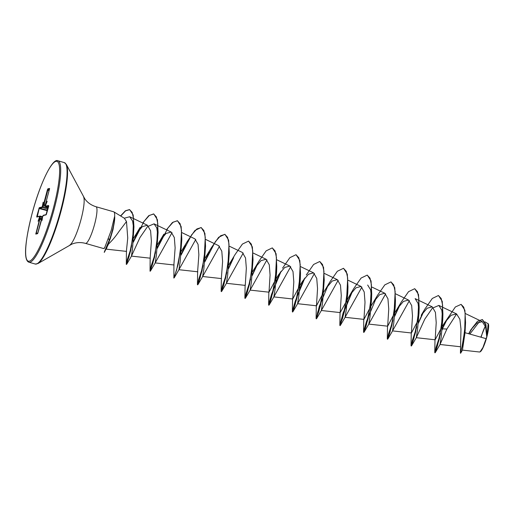 <?xml version="1.0" encoding="UTF-8"?>
<svg xmlns="http://www.w3.org/2000/svg" width="514" height="514" viewBox="0 0 514 514"><rect width="100%" height="100%" fill="white"/><g stroke="black" fill="none" stroke-linecap="round" stroke-linejoin="round"><path stroke-width="0.77" d="M461.167 304.41L464.887 310.218L465.555 322.574L465.035 332.719L462.439 350.118L479.568 352.013L480.314 351.73A14.765 2.711 -74 0 0 486.829 336.94A14.765 2.711 -74 0 0 488.3 323.846L484.92 321.848M480.05 351.884L482.954 347.483L486.758 336.811L485.634 327L482.305 321.68L476.934 322.978L470.708 329.982L477.48 321.327L482.299 319.535L485.968 325.426L486.758 336.811M114.635 216.722L114.538 216.696A18.472 3.399 106 0 1 112.27 230.831A18.472 3.399 106 0 1 109.296 240.122L110.176 238.939L108.011 244.536C111.879 240.918 115.566 236.524 119.081 231.358L126.495 221.547L124.356 218.238L113.864 211.871A19.063 3.508 106 0 1 114.635 216.722L114.731 216.677A18.472 3.399 106 0 1 114.622 219.716A18.472 3.399 106 0 1 112.47 230.889A18.472 3.399 106 0 1 109.488 240.179L104.496 252.059L108.48 244.118M114.538 216.696L111.101 230.773L104.715 247.626A19.063 3.508 106 0 1 103.372 248.474A19.063 3.508 106 0 1 103.198 248.448L85.497 243.379A19.063 3.508 -74 0 0 94.64 224.136A19.063 3.508 -74 0 0 96.002 206.724C91.184 205.24 87.444 202.587 84.765 198.777L66.312 164.396L64.34 162.61L57.96 160.779C52.601 157.528 39.867 183.839 32.029 213.779C25.629 238.978 22.847 260.052 28.906 262.217A52.756 9.702 -74 0 0 54.195 208.96A52.756 9.702 -74 0 0 57.96 160.779M114.622 219.716L113.048 229.43L110.176 238.939M96.002 206.724L113.697 211.794A19.063 3.508 106 0 1 113.864 211.871M465.035 332.719L486.148 338.675M444.861 322.4L455.346 306.98L461.071 304.378L463.737 307.147L465.164 313.161L464.695 330.708L461.983 346.873L460.422 353.163L460.974 329.069L459.863 319.213L456.548 313.913L451.138 315.255L444.861 322.4L442.483 326.088M441.455 327.842L435.146 339.78L436.219 322.676L435.422 312.364L432.255 306.845L427.147 308.233L421.172 315.307L424.949 308.965L432.293 298.461L438.416 295.505L441.205 298.518L442.625 305.245L441.59 325.555L437.652 345.029L435.853 350.831L434.857 352.765L434.773 352.296L440.479 333.502M417.721 321.044L411.412 332.982L412.485 315.872L411.682 305.567L408.514 300.047L403.406 301.435L397.438 308.509L395.015 312.422M393.981 314.247L387.678 326.184L388.745 309.075L387.948 298.769L384.78 293.243L379.673 294.638L373.697 301.712L371.281 305.624M370.247 307.449L363.944 319.387L365.011 302.271L364.214 291.965L361.046 286.446L355.939 287.834L349.963 294.914L340.204 312.583L341.277 295.479L340.48 285.174L337.312 279.648L332.205 281.036L326.229 288.11L323.807 292.029M322.779 293.847L316.47 305.785L317.543 288.675L316.74 278.37L313.572 272.85L308.471 274.238L302.495 281.312L300.073 285.225M299.045 287.05L292.736 298.987L293.809 281.878L293.006 271.572L289.838 266.046L284.73 267.441L278.755 274.515L276.339 278.427M275.305 280.252L269.002 292.19L270.068 275.08L269.272 264.768L266.104 259.249L260.996 260.643L255.021 267.717L252.605 271.63M226.642 273.461L222.337 286.465L221.438 291.631L225.807 277.438L229.289 252.92L227.612 275.652L226.391 283.298L245.262 285.392L246.334 268.282L245.538 257.977L242.37 252.451L229.334 246.193M250.594 279.115L244.889 297.902L244.972 298.371L245.968 296.437L247.767 290.635L251.706 271.161L252.74 250.851L251.327 244.131L248.532 241.111L242.409 244.066L235.065 254.578L228.865 264.832M226.86 272.311L221.155 291.104L221.38 278.087L222.601 261.478L221.797 251.173L218.63 245.653L205.6 239.395M221.155 291.104L221.238 291.573L222.234 289.639L224.033 283.837L227.965 264.357L229.006 244.054L227.586 237.327L224.798 234.313L218.675 237.269L211.331 247.774L205.131 258.034M203.126 265.513L197.421 284.306L197.646 271.283L198.867 254.681L198.063 244.381L194.896 238.856L181.866 232.598M197.421 284.306L197.504 284.775L198.5 282.841L200.293 277.04L204.231 257.559L205.272 237.25L203.852 230.529L201.064 227.516L194.934 230.471L187.591 240.976L181.397 251.23M173.893 277.907L173.912 264.479L175.126 247.883L174.33 237.577L171.162 232.052L166.054 233.446L160.079 240.52L157.663 244.439M155.434 253.061L151.129 266.072L150.03 271.174L150.172 257.687L151.392 241.085L150.596 230.78L147.428 225.254L142.32 226.642L136.345 233.722L133.634 238.143M131.494 246.797L127.35 259.442L126.296 264.376L126.438 250.89L127.735 238.04L126.495 221.547M108.011 244.536L106.327 248.994M124.317 218.212L129.695 216.741L132.625 221.065L133.807 229.475M126.495 264.434L130.781 250.299L133.942 226.886L132.548 248.519L131.449 256.107L139.969 237.552L147.512 226.61L154.046 223.834L156.783 227.869L157.875 235.759M150.229 271.231L154.598 257.039L158.087 232.527L156.404 255.252L155.183 262.905L172.023 232.649M173.963 278.029L178.339 263.843L181.821 239.325L180.138 262.05L178.917 269.702L195.757 239.453M202.901 266.657L198.597 279.667L197.697 284.827L202.073 270.64L205.555 246.122L203.872 268.854L202.651 276.5L219.491 246.245M226.391 283.298L243.231 253.049M249.926 281.447L245.968 293.635L245.172 298.428L249.541 284.236L253.029 259.718L251.346 282.449L250.125 290.102L266.965 259.846M276.474 268.102L276.59 272.195L275.08 289.247L273.859 296.899L290.699 266.644M300.208 274.9L300.33 278.999L298.814 296.045L297.593 303.697L314.433 273.448M323.454 295.942L317.71 312.114L316.373 318.821L320.749 304.635L324.231 280.117L322.554 302.849L321.334 310.495L338.173 280.239M347.676 288.508L347.798 292.594L346.288 309.646L345.067 317.292L361.907 287.043M367.664 285.026L370.633 289.902L371.532 299.392L370.022 316.451L368.801 324.096L385.641 293.841M395.15 302.097L395.272 306.196L393.756 323.242L392.535 330.894L409.375 300.639M432.255 306.845L415.132 298.628L418.107 303.498L419.006 312.994L417.496 330.039L416.276 337.692L424.795 319.136L432.332 308.201L438.872 305.425L441.841 310.295L442.74 319.792L441.23 336.85L440.01 344.489L446.884 329.056L456.605 313.938M469.828 334.074L479.472 321.578M482.402 319.567L485.897 324.392L486.976 335.809L488.178 323.614M485.82 324.848L480.963 336.869M442.278 328.472L446.454 320.203M465.555 322.574L462.806 343.975L460.486 352.951M468.659 333.74L471.209 329.275M442.207 329.23L447.148 319.322M460.621 353.221L462.504 350.047M468.852 333.798L472.79 327.193M486.97 333.971L486.764 336.747M442.136 329.937L442.599 328.825L446.884 329.056M103.372 248.474L104.188 248.487L104.715 247.626M47.834 188.837A0.418 0.411 76.7 0 0 47.956 189.268L47.898 189.859L47.423 189.769L47.834 188.837L49.492 188.445L49.421 189.293L45.701 203.281L45.997 203.782L47.192 201.276L45.894 204.469M45.9 204.45L45.534 206.178A0.418 0.411 76.7 0 0 45.817 206.692L48.149 207.463L45.817 206.692L48.515 206.056M45.534 206.178L48.502 205.478L46.003 214.891A0.418 0.411 -103.3 0 1 46.189 214.64M43.035 215.591L42.463 217.364L43.337 215.295A0.418 0.411 -103.3 0 0 43.035 215.591L46.003 214.891M42.463 217.364L42.129 220.32L42.077 218.212A0.418 0.411 -103.3 0 1 42.225 217.987L42.379 217.917M42.077 218.212L41.563 218.797L37.85 232.778L37.445 233.703L35.787 234.095L39.578 219.266L39.276 218.758L38.087 221.271L39.739 216.362L36.777 217.062L36.796 216.31L39.276 207.656L42.244 206.956L43.15 202.227L43.08 204.476L43.703 203.75L47.423 189.769M422.855 312.91L418.473 322.432M416.745 326.705L411.039 345.498L411.123 345.961L412.119 344.033L413.911 338.231L417.85 318.751L418.891 298.448L417.471 291.721L414.682 288.707L408.553 291.663L401.216 302.168L397.431 308.509M399.121 306.106L394.733 315.635M393.011 319.907L387.299 338.7L387.383 339.163L388.385 337.235L390.177 331.427L394.116 311.953L395.157 291.644L393.737 284.923L390.948 281.903L384.819 284.865L377.475 295.37L373.697 301.712M369.27 313.11L363.565 331.896L363.649 332.365L364.651 330.431L366.443 324.63L370.382 305.155L371.416 284.846L370.003 278.125L367.208 275.106L361.085 278.061L353.741 288.572L349.963 294.914M351.64 292.517L343.063 313.103L339.915 325.568L342.709 317.832L346.648 298.358L347.682 278.048L346.263 271.328L343.474 268.308L337.351 271.263L330.007 281.768L326.229 288.11M327.913 285.713L319.329 306.305L316.181 318.77L318.969 311.034L322.908 291.554L323.948 271.251L322.529 264.524L319.74 261.51L313.617 264.466L306.273 274.971M304.179 278.916L299.791 288.438M298.069 292.71L292.357 311.503L292.44 311.966L293.443 310.038L295.235 304.237L299.174 284.756L300.215 264.447L298.795 257.726L296.006 254.706L289.877 257.668L282.533 268.173M280.445 272.112L276.057 281.633M274.328 285.912L268.623 304.706L268.706 305.168L269.709 303.234L271.501 297.433L275.44 277.958L276.474 257.649L275.061 250.928L272.266 247.909L266.143 250.864L258.799 261.375L255.021 267.717M256.704 265.32L252.323 274.836M232.97 258.516L228.589 268.038M209.237 251.719L204.855 261.24M185.503 244.915L181.114 254.443M173.764 277.971L176.559 270.236L180.498 250.761L181.532 230.452L180.118 223.731L177.324 220.712L172.408 222.536L166.478 229.803M161.762 238.117L157.38 247.639M155.652 251.918L155.234 253.004M150.03 271.174L152.825 263.438L156.764 243.964L157.798 223.654L156.385 216.934L153.59 213.914L148.674 215.739L142.744 223.005M138.028 231.319L133.364 241.522M131.713 245.653L131.295 246.739M126.296 264.376L129.059 256.634L132.785 237.616L133.563 218.527L132.137 212.353L129.483 209.59L125.397 210.772L120.559 215.931M104.336 251.937L109.296 240.122L108.409 238.547M440.26 334.653L435.956 347.657L435.056 352.816L439.425 338.63L442.914 314.112L442.246 301.313L438.513 295.531M423.536 312.017L418.396 323.139M416.52 327.848L412.215 340.859L411.316 346.018L415.691 331.832L419.173 307.314L418.512 294.516L414.779 288.733M399.802 305.22L394.662 316.335M392.786 321.051L388.481 334.061L387.582 339.221L391.957 325.034L395.439 300.517L394.771 287.712L391.045 281.935M376.068 298.422L366.501 321.443L364.201 329.423L363.848 332.423L368.223 318.23L371.706 293.719L371.037 280.914L367.311 275.138M352.328 291.631L342.761 314.645L340.467 322.625L340.114 325.625L344.483 311.433L347.972 286.915L347.303 274.116L343.57 268.34M324.231 280.117L323.569 267.319L319.837 261.536M304.86 278.023L295.293 301.043L292.999 309.03L292.639 312.024L297.015 297.837L300.497 273.319L299.829 260.514L296.103 254.738M281.126 271.219L271.559 294.246L269.265 302.226L268.906 305.226L273.281 291.04L276.763 266.522L276.095 253.717L272.369 247.941M257.392 264.421L252.252 275.543M253.029 259.718L252.361 246.919L248.628 241.143M233.652 257.623L228.512 268.745M229.289 252.92L228.627 240.122L224.997 234.371L220.615 235.753L215.334 241.689L204.778 261.947M205.555 246.122L204.893 233.324L201.257 227.567L196.881 228.955L191.6 234.892L181.044 255.143M181.821 239.325L181.153 226.52L177.523 220.769L173.141 222.157L167.866 228.094L157.31 248.346M158.087 232.527L157.419 219.722L153.789 213.972L149.336 215.417L143.965 221.534L133.293 242.216M133.942 226.886L133.171 214.942L129.676 209.648L125.577 210.843L120.726 216.034M104.265 252.387L104.496 252.059M485.364 326.094A14.765 2.711 -74 0 0 481.11 337.255M49.003 190.842L47.898 189.859L44.178 203.84L43.266 205.259L42.816 205.176M45.483 206.088L43.266 205.259L42.521 207.47L38.878 208.498M47.294 210.676L39.173 208.543L37.265 216.773M42.643 216.664L40.233 216.073L39.803 218.559M40.098 218.501L41.57 218.778L40.073 218.495L36.108 233.799A0.418 0.411 76.7 0 0 36.089 233.799L36.089 233.799A0.418 0.411 76.7 0 0 35.787 234.095M45.675 203.75A0.418 0.411 76.7 0 0 45.932 204.257L45.887 204.238M49.492 188.445A0.418 0.411 76.7 0 0 49.53 188.767M45.881 204.488L43.703 203.75M49.421 189.293L45.695 203.287L45.939 204.257M45.611 205.497L43.722 204.778A0.418 0.411 -103.3 0 1 43.472 204.27M45.579 205.632L43.459 204.835A0.418 0.411 -103.3 0 1 43.202 204.334M45.939 203.685A0.418 0.411 76.7 0 0 45.99 204.019M47.988 208.067L42.482 206.435M47.725 209.057L42.521 207.47A0.418 0.411 -103.3 0 1 42.244 206.956M45.566 205.709L45.791 206.692M47.41 210.232L39.559 208.17A0.418 0.411 -103.3 0 1 39.276 207.656M48.502 205.478A0.418 0.411 76.7 0 0 48.56 205.831M38.01 216.548L36.796 216.31M40.233 216.073A0.418 0.411 76.7 0 0 40.041 216.066L37.072 216.767A0.418 0.411 76.7 0 0 36.777 217.062M48.772 205.986L46.311 214.595M42.643 216.67L40.041 216.066A0.418 0.411 76.7 0 0 39.739 216.362M42.424 217.48L39.713 216.831M41.653 218.514L39.379 218.09M40.073 218.495A0.418 0.411 76.7 0 0 39.906 218.501L39.636 218.559A0.418 0.411 76.7 0 0 39.636 218.566A0.418 0.411 76.7 0 0 39.334 218.855M40.086 218.495L39.906 218.501A0.418 0.411 76.7 0 0 39.604 218.797M41.351 219.6L39.578 219.266M41.807 218.277A0.418 0.411 -103.3 0 1 42.109 217.981L37.747 233.414M37.76 233.073L35.858 233.247M32.048 213.766A51.92 9.548 -74 0 0 29.356 261.189A51.92 9.548 -74 0 0 53.231 208.774A51.92 9.548 -74 0 0 55.923 161.357A51.92 9.548 -74 0 0 32.048 213.766M85.497 243.379C80.627 242.094 76.046 242.357 71.761 244.176L37.901 263.573L35.28 264.042A52.756 9.702 -74 0 0 60.575 210.791A52.756 9.702 -74 0 0 64.34 162.61M37.901 263.573A52.512 9.657 -74 0 0 61.082 210.965A52.512 9.657 -74 0 0 66.312 164.396M69.692 245.21A25.629 4.71 -74 0 0 81.006 219.529A25.629 4.71 -74 0 0 83.557 196.804M36.108 233.799L37.612 233.446L36.089 233.799M49.498 188.901L47.956 189.268L49.138 190.321M35.28 264.042L28.906 262.217M482.305 321.68L465.395 313.566M460.595 346.77L440.01 344.489M456.548 313.913L438.872 305.425M435.146 339.786L416.276 337.692M411.412 332.982L392.535 330.894M408.514 300.047L395.484 293.79M387.678 326.184L368.801 324.096M384.78 293.243L371.75 286.985M363.938 319.387L345.067 317.299M361.046 286.446L348.017 280.188M340.204 312.589L321.334 310.495M337.312 279.648L324.276 273.39M316.47 305.791L297.593 303.697M313.579 272.85L300.542 266.593M292.736 298.987L273.859 296.899M289.838 266.046L276.808 259.795M269.002 292.19L250.125 290.102M266.104 259.249L253.074 252.991M221.528 278.594L202.651 276.5M197.794 271.79L178.917 269.702M174.06 264.993L155.183 262.905M171.162 232.052L154.046 223.834M150.319 258.195L131.449 256.107M147.428 225.254L129.695 216.741M126.585 251.397L106.212 249.142M434.998 339.266L434.773 352.296M411.264 332.474L411.039 345.498M387.53 325.677L387.299 338.7M363.79 318.879L363.565 331.896M340.056 312.082L339.831 325.099M316.322 305.277L316.097 318.301M292.588 298.48L292.357 311.503M268.848 291.682L268.623 304.706M245.114 284.884L244.889 297.902M160.079 240.52L163.857 234.178M136.345 233.722L140.123 227.381M131.52 256.03L126.81 264.08M155.254 262.827L150.544 270.878M178.988 269.632L174.278 277.676M202.722 276.429L198.018 284.48M226.462 283.227L221.752 291.277M250.196 290.024L245.486 298.075M276.59 272.195L276.763 266.522M273.93 296.822L269.22 304.873M300.33 278.999L300.497 273.319M297.664 303.626L292.961 311.67M321.404 310.424L316.695 318.474M347.798 292.594L347.972 286.915M345.138 317.222L340.429 325.272M371.532 299.392L371.706 293.719M368.872 324.019L364.163 332.07M395.272 306.196L395.439 300.517M392.606 330.823L387.903 338.867M419.006 312.994L419.173 307.314M416.346 337.621L411.637 345.671M442.74 319.792L442.914 314.112M440.08 344.419L435.371 352.469M49.627 188.876L49.415 189.3M45.964 204.103L45.553 205.716M46.176 214.621L43.337 215.295M42.334 217.743L42.45 217.371"/></g></svg>
